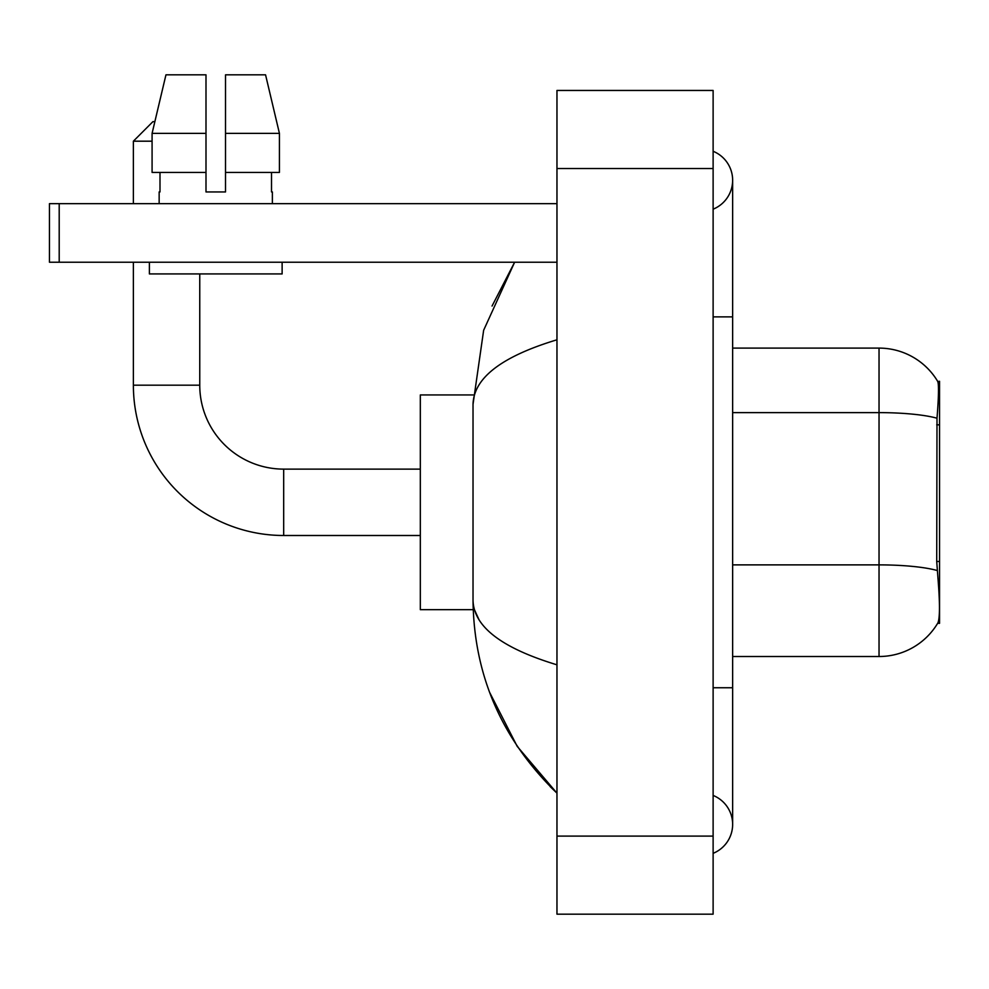 <?xml version="1.0" encoding="UTF-8"?>
<svg xmlns="http://www.w3.org/2000/svg" width="989" height="989" viewBox="0 0 989 989"><rect width="100%" height="100%" fill="white"/><g stroke="black" fill="none" stroke-linecap="round" stroke-linejoin="round"><path stroke-width="1.48" d="M939.55 561.48L936.719 561.48L937.98 578.429C939.946 602.882 939.946 617.655 937.98 622.749L937.634 623.33L939.55 623.33L939.55 381.284L937.77 381.531A68.315 68.315 0 0 0 879.036 348.103A68.315 68.315 0 0 1 937.634 381.284A68.315 68.315 0 0 0 879.036 348.103L732.639 348.103M937.98 622.749A68.315 68.315 0 0 1 879.036 656.511L732.639 656.511M936.719 561.48L937.003 418.211C938.685 396.972 938.944 384.746 937.77 381.531A68.315 68.315 0 0 0 879.036 348.103L879.036 412.623L732.639 412.623M225.517 191.94L205.996 191.94L225.517 191.94L205.996 191.94L225.517 191.94L225.517 74.83L265.559 74.83L279.43 133.379L279.43 172.42L225.517 172.42M152.083 141.192L133.379 141.192L152.899 121.672L154.853 121.672L165.954 74.83L152.083 133.379L165.954 74.83L205.996 74.83L205.996 191.94M420.325 535.494L283.682 535.494L283.682 469.12A83.929 83.929 0 0 1 199.753 385.191L199.753 273.928M283.682 469.12A83.929 83.929 0 0 1 199.753 385.191A83.929 83.929 0 0 0 283.682 469.12L420.325 469.12M283.682 535.494A150.303 150.303 0 0 1 133.379 385.191L133.379 262.221M133.379 203.66L133.379 141.192M473.199 394.945L420.325 394.945L420.325 609.669L473.199 609.669M59.204 262.221L49.45 262.221L49.45 203.66L59.204 203.66L59.204 262.221L556.968 262.221M556.968 203.66L59.204 203.66M159.155 191.94L159.995 191.94L159.155 191.94L159.155 203.66M272.371 191.94L271.518 191.94L272.371 191.94L272.371 203.66M271.518 172.42L271.518 191.94M159.995 191.94L159.995 172.42M149.388 262.221L149.388 273.928L282.125 273.928L282.125 262.221M205.996 172.42L152.083 172.42L152.083 133.379L205.996 133.379L205.996 172.42L205.996 133.379M279.43 172.42L279.43 133.379L225.517 133.379M279.43 133.379L265.559 74.83L279.43 133.379M713.118 687.751L732.639 687.751L732.639 180.233A31.228 31.228 0 0 1 713.118 209.186A31.228 31.228 0 0 0 713.118 151.28A31.228 31.228 0 0 1 732.639 180.233A31.228 31.228 0 0 0 713.118 151.28A31.228 31.228 0 0 1 732.639 180.233M713.118 853.334A31.228 31.228 0 0 0 713.118 795.428A31.228 31.228 0 0 1 713.118 853.334A31.228 31.228 0 0 0 732.639 824.381A31.228 31.228 0 0 1 713.118 853.334M556.968 339.796C501.757 356.448 473.768 377.946 473.026 404.316L473.026 600.298C473.657 626.581 501.633 648.079 556.968 664.818M556.968 914.17L713.118 914.17L713.118 90.444L556.968 90.444L556.968 914.17M473.026 404.316L483.646 330.264L514.626 262.221L492.04 306.046M489.666 692.461L517.198 746.349L556.968 793.153C501.843 739.636 473.867 675.363 473.026 600.298M478.886 619.423L474.411 609.669M939.55 424.837L936.719 424.837M879.036 656.511L879.036 412.623A68.315 11.868 180 0 1 937.003 418.211M937.213 570.517A68.315 11.868 180 0 0 879.036 564.88L732.639 564.88M133.379 385.191L199.753 385.191M713.118 316.876L732.639 316.876M556.968 836.101L713.118 836.101M556.968 168.526L713.118 168.526M732.639 687.751L732.639 824.381M556.968 793.153L550.168 786.601"/></g></svg>
